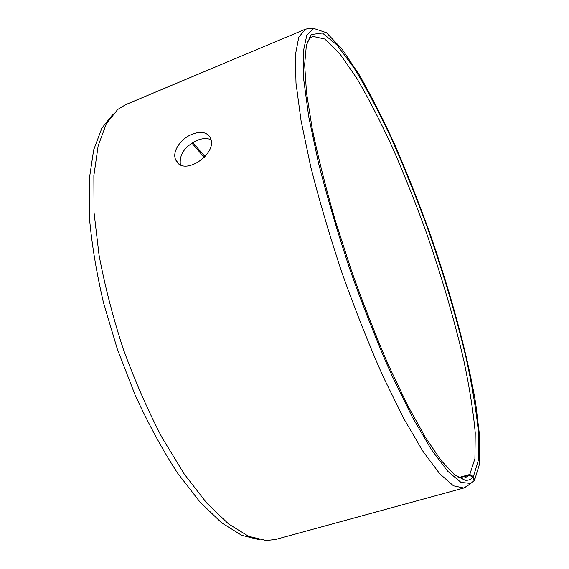<?xml version="1.0" encoding="UTF-8"?>
<svg xmlns="http://www.w3.org/2000/svg" width="569" height="569" viewBox="0 0 569 569"><rect width="100%" height="100%" fill="white"/><g stroke="black" fill="none" stroke-linecap="round" stroke-linejoin="round"><path stroke-width="0.85" d="M192.77 142.556L205.125 156.703M191.917 143.089L204.342 157.57M259.393 539.761L241.605 535.273L221.547 522.762L199.897 501.936L177.535 473.045C162.592 450.029 148.466 424.04 135.152 395.071L117.477 349.572L103.53 302.843C96.289 271.89 91.531 242.821 89.255 215.644L89.248 179.384L93.65 149.967L101.887 128.089L113.245 113.935M468.145 485.329L463.806 488.017L275.695 539.426L266.399 540.543L248.674 536.347L228.596 523.985L206.817 503.145L184.242 474.027L161.966 437.476C147.627 409.879 134.697 380.305 123.174 348.761C112.797 316.826 104.753 285.567 99.034 254.997L94.034 212.493L93.864 175.643L98.16 145.806L106.353 123.693L117.726 109.461L125.735 104.618L305.539 29.133L310.603 28.571M472.867 477.192L469.219 475.158L465.008 477.868L461.274 478.052L464.965 480.215C468.152 480.627 470.783 479.617 472.867 477.192L474.041 480.841L470.727 483.437L461.004 482.405L447.796 471.36L431.366 449.567L412.305 417.049L391.55 374.793C377.247 342.382 363.477 307.594 350.241 270.446C337.766 233.034 327.161 197.159 318.448 162.819L308.732 116.759L303.697 79.397L303.199 52.113L306.791 35.271L313.803 28.464L326.442 32.725L342.012 49.048L359.324 74.916C371.372 95.997 383.428 119.796 395.498 146.318C407.376 173.83 418.699 202.443 429.474 232.159C450.321 291.84 467.099 352.808 475.663 403.151L479.752 437.163L479.61 463.692L474.596 480.136L473.415 476.509L469.781 474.489L458.963 477.483M473.963 480.599L474.596 480.136M463.806 488.017L453.465 485.812L439.773 473.821L423.016 451.402L403.805 418.628L383.072 376.5C368.854 344.352 355.205 309.934 342.133 273.248C329.807 236.291 319.337 200.779 310.717 166.703L301.065 120.756L295.994 83.102L295.361 55.122L298.753 37.234L305.539 29.133M464.965 480.215L454.531 474.802L441.245 460.648L425.413 437.405L407.603 405.348L388.613 365.476C375.661 335.546 363.207 303.754 351.251 270.097L335.084 219.918C325.603 187.045 317.993 156.695 312.246 128.864L306.506 92.647L304.643 64.589L306.378 45.25L311.257 34.553L322.395 33.045L337.168 45.164L354.21 68.23C366.28 88.046 378.485 111.04 390.818 137.214C403.008 164.562 414.673 193.254 425.825 223.29C442.227 269.35 455.627 314.116 466.025 357.581C472.092 385.398 476.246 410.441 478.479 432.703L478.486 459.859L473.415 476.509M461.274 478.052L456.999 476.673M307.168 42.255L309.685 38.536L312.744 36.373L324.799 39.033L339.892 53.835L356.813 78.316C368.641 98.558 380.512 121.602 392.418 147.435C404.139 174.306 415.32 202.322 425.961 231.491C441.572 276.136 454.226 319.301 463.913 361.002C469.532 387.653 473.308 411.586 475.229 432.81L474.916 458.657L469.781 474.489M469.219 475.158L459.837 477.747M210.935 139.704C207.18 138.025 202.628 138.224 197.272 140.301C184.833 146.325 179.199 154.434 180.366 164.626M192.336 134.135C201.056 130.948 207.031 132.15 210.274 137.748C218.638 153.203 183.751 177.329 175.992 160.373C171.319 152.3 180.529 138.573 192.336 134.135M313.803 28.464L306.89 28.692M470.727 483.437L465.143 487.526M309.685 38.536L311.257 34.553M310.105 37.476L308.875 37.988M462.256 478.629L460.975 478.984M178.723 163.588L175.992 160.373"/></g></svg>
